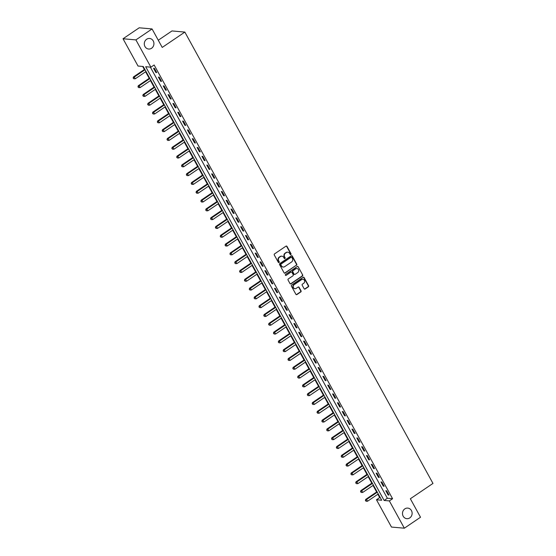 <?xml version="1.0" encoding="UTF-8"?>
<svg xmlns="http://www.w3.org/2000/svg" width="556" height="556" viewBox="0 0 556 556"><rect width="100%" height="100%" fill="white"/><g stroke="black" fill="none" stroke-linecap="round" stroke-linejoin="round"><path stroke-width="0.83" d="M290.844 254.537A0.57 0.514 95.1 0 0 291.024 253.751L286.986 246.412A0.813 0.737 95.1 0 0 285.972 246.148L274.553 253.89A0.813 0.737 95.1 0 0 274.296 255.016L278.334 262.356A0.57 0.514 95.1 0 0 279.042 262.543A0.57 0.514 95.1 0 0 279.223 261.758L278.695 260.806A2.606 2.363 95.1 0 1 279.515 257.219L280.467 256.573A2.606 2.363 95.1 0 1 283.713 257.407L284.234 258.359A0.57 0.514 95.1 0 0 284.943 258.54A0.57 0.514 95.1 0 0 285.124 257.755L284.596 256.803A2.606 2.363 95.1 0 1 285.416 253.216L286.368 252.57A2.606 2.363 95.1 0 1 289.613 253.404L290.135 254.356A0.57 0.514 95.1 0 0 290.844 254.537M290.357 254.572A0.57 0.514 95.1 0 0 290.67 253.724L286.639 246.377A0.813 0.737 95.1 0 0 286.243 246.037M278.556 262.578A0.57 0.514 95.1 0 0 278.869 261.723L278.695 260.806M284.457 258.575A0.57 0.514 95.1 0 0 284.769 257.727L284.596 256.803M404.824 508.886A5.31 4.816 95.1 0 0 402.6 514.647A5.31 4.816 95.1 0 0 406.832 518.685A5.31 4.816 95.1 0 0 409.779 517.9A5.31 4.816 95.1 0 0 412.01 512.139A5.31 4.816 95.1 0 0 407.77 508.101A5.31 4.816 95.1 0 0 404.824 508.886M146.638 39.247A5.31 4.816 95.1 0 0 144.407 45.001A5.31 4.816 95.1 0 0 148.647 49.039A5.31 4.816 95.1 0 0 151.593 48.254A5.31 4.816 95.1 0 0 153.817 42.499A5.31 4.816 95.1 0 0 149.585 38.461A5.31 4.816 95.1 0 0 146.638 39.247M304.111 288.738A0.813 0.737 95.1 0 0 305.126 288.995L308.33 286.826A0.813 0.737 95.1 0 0 308.587 285.701L304.104 277.548A0.813 0.737 95.1 0 0 303.089 277.284L291.664 285.026A0.813 0.737 95.1 0 0 291.413 286.152L295.896 294.305A0.813 0.737 95.1 0 0 296.911 294.569L300.782 291.942A0.813 0.737 95.1 0 0 301.032 290.823L299.114 287.334A0.813 0.737 95.1 0 0 298.099 287.07L296.181 288.369A2.182 1.974 95.1 0 1 293.234 287.035A2.182 1.974 95.1 0 1 294.152 284.672L301.665 279.578A2.182 1.974 95.1 0 1 304.612 280.912A2.182 1.974 95.1 0 1 303.701 283.275L302.45 284.123A0.813 0.737 95.1 0 0 302.193 285.242L304.111 288.738M123.029 38.76L139.188 27.8L152.066 28.94L162.227 47.427L184.849 32.088L432.971 483.421L410.349 498.76L420.51 517.24L404.351 528.2L391.473 527.06L376.475 499.774L381.694 500.233L143.246 66.505L138.027 66.039L123.029 38.76L135.907 39.9L150.905 67.186L145.686 66.72L384.133 500.456L389.353 500.914L404.351 528.2M152.066 28.94L135.907 39.9M150.349 67.137L387.365 498.259L392.585 498.725L154.137 64.989L150.905 67.186M392.585 498.725L389.353 500.914M296.515 265.33A0.813 0.737 95.1 0 0 296.765 264.211L292.282 256.052A0.813 0.737 95.1 0 0 291.268 255.795L279.849 263.537A0.813 0.737 95.1 0 0 279.599 264.656L284.081 272.808A0.813 0.737 95.1 0 0 285.096 273.072L296.167 265.295A0.813 0.737 95.1 0 0 296.417 264.176L291.935 256.024A0.813 0.737 95.1 0 0 291.546 255.677M298.19 266.797L302.679 274.956A0.813 0.737 95.1 0 1 302.422 276.075L291.003 283.817A0.813 0.737 95.1 0 1 289.989 283.56L288.071 280.071A0.813 0.737 95.1 0 1 288.321 278.945L292.956 275.804A0.813 0.737 95.1 0 0 293.207 274.685L291.935 272.37A0.813 0.737 95.1 0 0 290.92 272.106L286.097 275.38A0.57 0.514 95.1 0 1 285.325 275.032A0.57 0.514 95.1 0 1 285.569 274.414L297.182 266.539A0.813 0.737 95.1 0 1 298.19 266.797L302.679 274.956M153.546 68.291L155.875 72.516L156.743 72.593L154.422 68.367L153.546 68.291M158.391 77.089L160.712 81.315L161.581 81.391L159.259 77.166L158.391 77.089M163.228 85.895L165.549 90.114L166.418 90.19L164.096 85.971L163.228 85.895M168.065 94.694L170.386 98.919L171.255 98.996L168.934 94.77L168.065 94.694M172.902 103.492L175.223 107.718L176.099 107.794L173.771 103.569L172.902 103.492M177.739 112.298L180.068 116.524L180.936 116.6L178.615 112.375L177.739 112.298M182.583 121.097L184.905 125.322L185.773 125.399L183.452 121.173L182.583 121.097M187.421 129.895L189.742 134.121L190.611 134.198L188.289 129.979L187.421 129.895M192.258 138.701L194.579 142.927L195.448 143.003L193.127 138.778L192.258 138.701M197.095 147.5L199.416 151.725L200.292 151.802L197.964 147.576L197.095 147.5M201.932 156.305L204.26 160.524L205.129 160.608L202.808 156.382L201.932 156.305M206.776 165.104L209.098 169.33L209.966 169.406L207.645 165.181L206.776 165.104M211.614 173.903L213.935 178.129L214.804 178.205L212.482 173.979L211.614 173.903M216.451 182.709L218.772 186.934L219.641 187.011L217.32 182.785L216.451 182.709M221.288 191.507L223.609 195.733L224.485 195.809L222.157 191.584L221.288 191.507M226.125 200.313L228.453 204.532L229.322 204.608L227.001 200.389L226.125 200.313M230.969 209.112L233.291 213.337L234.159 213.414L231.838 209.188L230.969 209.112M235.807 217.91L238.128 222.136L238.997 222.212L236.675 217.987L235.807 217.91M240.644 226.716L242.965 230.942L243.834 231.018L241.512 226.792L240.644 226.716M245.481 235.515L247.802 239.74L248.678 239.817L246.35 235.591L245.481 235.515M250.318 244.313L252.646 248.539L253.515 248.615L251.194 244.397L250.318 244.313M255.162 253.119L257.484 257.345L258.352 257.421L256.031 253.195L255.162 253.119M260 261.918L262.321 266.143L263.19 266.22L260.868 261.994L260 261.918M264.837 270.723L267.158 274.942L268.027 275.025L265.705 270.8L264.837 270.723M269.674 279.522L271.995 283.748L272.871 283.824L270.543 279.599L269.674 279.522M274.511 288.321L276.839 292.546L277.708 292.623L275.387 288.397L274.511 288.321M279.355 297.126L281.677 301.352L282.545 301.428L280.224 297.203L279.355 297.126M284.192 305.925L286.514 310.151L287.382 310.227L285.061 306.002L284.192 305.925M289.03 314.731L291.351 318.949L292.22 319.033L289.898 314.807L289.03 314.731M293.867 323.529L296.188 327.755L297.064 327.831L294.736 323.606L293.867 323.529M298.704 332.328L301.032 336.554L301.901 336.63L299.58 332.405L298.704 332.328M303.548 341.134L305.87 345.359L306.738 345.436L304.417 341.21L303.548 341.134M308.385 349.932L310.707 354.158L311.575 354.235L309.254 350.009L308.385 349.932M313.223 358.731L315.544 362.957L316.413 363.033L314.091 358.815L313.223 358.731M318.06 367.537L320.381 371.762L321.257 371.839L318.929 367.613L318.06 367.537M322.897 376.336L325.225 380.561L326.094 380.638L323.773 376.412L322.897 376.336M327.741 385.141L330.062 389.367L330.931 389.443L328.61 385.218L327.741 385.141M332.578 393.94L334.9 398.165L335.768 398.242L333.447 394.016L332.578 393.94M337.416 402.739L339.737 406.964L340.606 407.041L338.284 402.822L337.416 402.739M342.253 411.544L344.574 415.77L345.45 415.846L343.121 411.621L342.253 411.544M347.09 420.343L349.418 424.569L350.287 424.645L347.966 420.419L347.09 420.343M351.934 429.149L354.255 433.367L355.124 433.451L352.803 429.225L351.934 429.149M356.771 437.947L359.093 442.173L359.961 442.249L357.64 438.024L356.771 437.947M361.608 446.746L363.93 450.972L364.799 451.048L362.477 446.822L361.608 446.746M366.446 455.552L368.767 459.777L369.643 459.854L367.314 455.628L366.446 455.552M371.283 464.35L373.611 468.576L374.48 468.652L372.159 464.427L371.283 464.35M376.127 473.149L378.448 477.375L379.317 477.451L376.996 473.232L376.127 473.149M380.964 481.955L383.286 486.18L384.154 486.257L381.833 482.031L380.964 481.955M385.801 490.753L388.123 494.979L388.992 495.055L386.67 490.83L385.801 490.753M142.69 66.456L144.379 69.528M145.616 71.773L149.216 78.326M150.454 80.571L154.054 87.132M155.291 89.377L158.898 95.931M160.128 98.176L163.735 104.73M164.965 106.981L168.572 113.535M169.809 115.78L173.409 122.334M174.647 124.579L178.247 131.133M179.484 133.384L183.091 139.938M184.321 142.183L187.928 148.737M189.158 150.982L192.765 157.543M194.002 159.787L197.602 166.341M198.84 168.586L202.44 175.14M203.677 177.392L207.284 183.946M208.514 186.19L212.121 192.744M213.351 194.989L216.958 201.55M218.195 203.795L221.795 210.349M223.032 212.594L226.633 219.147M227.87 221.399L231.477 227.953M232.707 230.198L236.314 236.752M237.544 238.997L241.151 245.55M242.388 247.802L245.988 254.356M247.225 256.601L250.825 263.155M252.063 265.4L255.67 271.96M256.9 274.205L260.507 280.759M261.737 283.004L265.344 289.558M266.581 291.81L270.181 298.363M271.418 300.608L275.018 307.162M276.256 309.407L279.863 315.968M281.093 318.213L284.7 324.767M285.93 327.011L289.537 333.565M290.774 335.817L294.374 342.371M295.611 344.616L299.211 351.17M300.448 353.414L304.056 359.968M305.286 362.22L308.893 368.774M310.123 371.019L313.73 377.573M314.967 379.817L318.567 386.378M319.804 388.623L323.404 395.177M324.641 397.422L328.248 403.976M329.479 406.227L333.086 412.781M334.316 415.026L337.923 421.58M339.16 423.825L342.76 430.386M343.997 432.631L347.597 439.184M348.834 441.429L352.441 447.983M353.672 450.235L357.279 456.789M358.509 459.034L362.116 465.587M363.353 467.832L366.953 474.393M368.19 476.638L371.79 483.192M373.027 485.437L376.634 491.99M377.865 494.235L379.706 497.585L380.262 497.634M184.849 32.088L171.971 30.941L158.272 40.234M379.706 497.585L376.475 499.774M387.365 498.259L384.133 500.456M155.875 72.516L156.472 72.106M160.712 81.315L161.309 80.905M165.549 90.114L166.154 89.711M170.386 98.919L170.991 98.509M175.223 107.718L175.828 107.308M180.068 116.524L180.665 116.114M184.905 125.322L185.509 124.912M189.742 134.121L190.347 133.711M194.579 142.927L195.184 142.517M199.416 151.725L200.021 151.315M204.26 160.524L204.858 160.121M209.098 169.33L209.702 168.92M213.935 178.129L214.54 177.718M218.772 186.934L219.377 186.524M223.609 195.733L224.214 195.323M228.453 204.532L229.051 204.128M233.291 213.337L233.895 212.927M238.128 222.136L238.732 221.726M242.965 230.942L243.57 230.531M247.802 239.74L248.407 239.33M252.646 248.539L253.244 248.129M257.484 257.345L258.088 256.935M262.321 266.143L262.925 265.733M267.158 274.942L267.763 274.539M271.995 283.748L272.6 283.338M276.839 292.546L277.437 292.136M281.677 301.352L282.281 300.942M286.514 310.151L287.118 309.741M291.351 318.949L291.956 318.546M296.188 327.755L296.793 327.345M301.032 336.554L301.63 336.144M305.87 345.359L306.474 344.949M310.707 354.158L311.311 353.748M315.544 362.957L316.149 362.554M320.381 371.762L320.986 371.352M325.225 380.561L325.823 380.151M330.062 389.367L330.667 388.957M334.9 398.165L335.504 397.755M339.737 406.964L340.341 406.554M344.574 415.77L345.179 415.36M349.418 424.569L350.016 424.158M354.255 433.367L354.86 432.964M359.093 442.173L359.697 441.763M363.93 450.972L364.534 450.562M368.767 459.777L369.372 459.367M373.611 468.576L374.209 468.166M378.448 477.375L379.053 476.972M383.286 486.18L383.89 485.77M388.123 494.979L388.727 494.569M287.633 252.181A2.606 2.363 95.1 0 0 286.013 252.542L286.368 252.57M284.248 256.775A2.606 2.363 95.1 0 1 285.068 253.188L286.013 252.542M281.732 256.177A2.606 2.363 95.1 0 0 280.113 256.538L280.467 256.573M278.347 260.778A2.606 2.363 95.1 0 1 279.161 257.185L280.113 256.538M284.47 273.156A0.813 0.737 95.1 0 0 284.748 273.045L296.167 265.295M291.817 257.414A0.57 0.514 95.1 0 0 291.108 257.233L281.079 264.03A0.57 0.514 95.1 0 0 280.898 264.816L281.454 265.817A2.606 2.363 95.1 0 0 284.7 266.651L291.552 262.008A2.606 2.363 95.1 0 0 292.366 258.415L291.817 257.414M291.247 257.164A0.57 0.514 95.1 0 0 290.753 257.199L291.108 257.233M283.08 267.012A2.606 2.363 95.1 0 1 281.107 265.789L280.551 264.781A0.57 0.514 95.1 0 1 280.731 263.996L290.753 257.199M290.378 283.901A0.813 0.737 95.1 0 0 290.656 283.789L302.075 276.047A0.813 0.737 95.1 0 0 302.325 274.921M291.198 271.995A0.813 0.737 95.1 0 0 290.573 272.079L286.097 275.38M297.759 272.551A2.182 1.974 95.1 0 0 296.939 268.527A2.182 1.974 95.1 0 0 295.729 268.854L293.081 270.647A0.813 0.737 95.1 0 0 292.824 271.766L294.096 274.08A0.813 0.737 95.1 0 0 295.111 274.344L297.759 272.551M296.765 268.52A2.182 1.974 95.1 0 0 295.382 268.819L295.729 268.854M294.485 274.428A0.813 0.737 95.1 0 1 293.749 274.052L292.477 271.738A0.813 0.737 95.1 0 1 292.734 270.619L295.382 268.819M297.842 266.769A0.813 0.737 95.1 0 0 297.453 266.428M302.7 279.244A2.182 1.974 95.1 0 0 301.317 279.543L301.665 279.578M294.798 288.668A2.182 1.974 95.1 0 1 293.804 284.644L301.317 279.543M296.285 294.645A0.813 0.737 95.1 0 0 296.563 294.534L300.435 291.914A0.813 0.737 95.1 0 0 300.685 290.788L298.767 287.299A0.813 0.737 95.1 0 0 298.377 286.959M304.5 289.078A0.813 0.737 95.1 0 0 304.778 288.967L307.982 286.792A0.813 0.737 95.1 0 0 308.239 285.673L303.75 277.513A0.813 0.737 95.1 0 0 303.361 277.173M144.762 69.264L133.44 76.943L134.309 77.02L135.275 78.785L145.999 71.509M145.033 69.75L134.309 77.02L133.148 78.069L133.885 78.799L133.496 78.097M135.275 78.785L133.885 78.799M133.148 78.069L133.44 76.943M149.606 78.062L138.277 85.749L139.146 85.826L140.112 87.584L150.836 80.314M149.87 78.549L139.146 85.826L137.985 86.868L138.722 87.605L138.333 86.896M140.112 87.584L138.722 87.605M137.985 86.868L138.277 85.749M154.443 86.868L143.114 94.548L143.983 94.624L144.949 96.383L155.68 89.113M154.707 87.355L143.983 94.624L142.822 95.667L143.559 96.403L143.17 95.701M144.949 96.383L143.559 96.403M142.822 95.667L143.114 94.548M159.28 95.667L147.952 103.346L148.82 103.423L149.793 105.188L160.517 97.912M159.551 96.153L148.82 103.423L147.667 104.472L148.396 105.202L148.014 104.5M149.793 105.188L148.396 105.202M147.667 104.472L147.952 103.346M164.117 104.472L152.789 112.152L153.664 112.229L154.631 113.987L165.354 106.717M164.388 104.959L153.664 112.229L152.504 113.271L153.241 114.008L152.851 113.306M154.631 113.987L153.241 114.008M152.504 113.271L152.789 112.152M168.954 113.271L157.633 120.951L158.502 121.027L159.468 122.793L170.192 115.516M169.226 113.758L158.502 121.027L157.341 122.07L158.078 122.806L157.689 122.105M159.468 122.793L158.078 122.806M157.341 122.07L157.633 120.951M173.799 122.07L162.47 129.756L163.339 129.833L164.305 131.591L175.029 124.322M174.063 122.556L163.339 129.833L162.178 130.875L162.915 131.612L162.526 130.903M164.305 131.591L162.915 131.612M162.178 130.875L162.47 129.756M178.636 130.875L167.307 138.555L168.176 138.632L169.142 140.39L179.873 133.12M178.9 131.362L168.176 138.632L167.015 139.674L167.752 140.411L167.363 139.709M169.142 140.39L167.752 140.411M167.015 139.674L167.307 138.555M183.473 139.674L172.145 147.354L173.013 147.43L173.986 149.196L184.71 141.919M183.744 140.161L173.013 147.43L171.86 148.48L172.589 149.21L172.207 148.508M173.986 149.196L172.589 149.21M171.86 148.48L172.145 147.354M188.31 148.48L176.982 156.16L177.857 156.236L178.823 157.994L189.547 150.725M188.581 148.966L177.857 156.236L176.697 157.279L177.434 158.015L177.044 157.306M178.823 157.994L177.434 158.015M176.697 157.279L176.982 156.16M193.147 157.279L181.826 164.958L182.695 165.035L183.661 166.793L194.385 159.523M193.418 157.765L182.695 165.035L181.534 166.077L182.271 166.814L181.881 166.112M183.661 166.793L182.271 166.814M181.534 166.077L181.826 164.958M197.992 166.077L186.663 173.757L187.532 173.84L188.498 175.599L199.222 168.329M198.256 166.564L187.532 173.84L186.371 174.883L187.108 175.62L186.719 174.911M188.498 175.599L187.108 175.62M186.371 174.883L186.663 173.757M202.829 174.883L191.5 182.563L192.369 182.639L193.335 184.397L204.066 177.128M203.093 175.369L192.369 182.639L191.208 183.682L191.945 184.418L191.556 183.716M193.335 184.397L191.945 184.418M191.208 183.682L191.5 182.563M207.666 183.682L196.337 191.361L197.206 191.438L198.179 193.203L208.903 185.926M207.937 184.168L197.206 191.438L196.053 192.487L196.782 193.217L196.4 192.515M198.179 193.203L196.782 193.217M196.053 192.487L196.337 191.361M212.503 192.487L201.175 200.167L202.05 200.243L203.016 202.002L213.74 194.732M212.774 192.967L202.05 200.243L200.89 201.286L201.626 202.023L201.237 201.314M203.016 202.002L201.626 202.023M200.89 201.286L201.175 200.167M217.34 201.286L206.019 208.966L206.888 209.042L207.854 210.8L218.577 203.531M217.611 201.772L206.888 209.042L205.727 210.085L206.464 210.821L206.074 210.119M207.854 210.8L206.464 210.821M205.727 210.085L206.019 208.966M222.185 210.085L210.856 217.764L211.725 217.848L212.691 219.606L223.415 212.329M222.449 210.571L211.725 217.848L210.564 218.89L211.301 219.62L210.912 218.918M212.691 219.606L211.301 219.62M210.564 218.89L210.856 217.764M227.022 218.89L215.693 226.57L216.562 226.646L217.528 228.405L228.259 221.135M227.286 219.377L216.562 226.646L215.401 227.689L216.138 228.426L215.749 227.724M217.528 228.405L216.138 228.426M215.401 227.689L215.693 226.57M231.859 227.689L220.53 235.369L221.399 235.445L222.372 237.21L233.096 229.934M232.13 228.175L221.399 235.445L220.245 236.488L220.975 237.224L220.593 236.522M222.372 237.21L220.975 237.224M220.245 236.488L220.53 235.369M236.696 236.488L225.368 244.174L226.243 244.251L227.209 246.009L237.933 238.739M236.967 236.974L226.243 244.251L225.083 245.293L225.819 246.03L225.43 245.321M227.209 246.009L225.819 246.03M225.083 245.293L225.368 244.174M241.533 245.293L230.212 252.973L231.081 253.049L232.047 254.808L242.77 247.538M241.804 245.78L231.081 253.049L229.92 254.092L230.657 254.829L230.267 254.127M232.047 254.808L230.657 254.829M229.92 254.092L230.212 252.973M246.377 254.092L235.049 261.772L235.918 261.848L236.884 263.613L247.608 256.337M246.642 254.578L235.918 261.848L234.757 262.898L235.494 263.627L235.105 262.925M236.884 263.613L235.494 263.627M234.757 262.898L235.049 261.772M251.215 262.898L239.886 270.577L240.755 270.654L241.721 272.412L252.452 265.142M251.479 263.384L240.755 270.654L239.594 271.696L240.331 272.433L239.949 271.724M241.721 272.412L240.331 272.433M239.594 271.696L239.886 270.577M256.052 271.696L244.723 279.376L245.592 279.453L246.565 281.211L257.289 273.941M256.323 272.183L245.592 279.453L244.438 280.495L245.168 281.232L244.786 280.53M246.565 281.211L245.168 281.232M244.438 280.495L244.723 279.376M260.889 280.495L249.561 288.175L250.436 288.258L251.402 290.017L262.126 282.747M261.16 280.982L250.436 288.258L249.276 289.301L250.012 290.037L249.623 289.328M251.402 290.017L250.012 290.037M249.276 289.301L249.561 288.175M265.733 289.301L254.405 296.98L255.273 297.057L256.24 298.815L266.963 291.546M265.997 289.787L255.273 297.057L254.113 298.099L254.85 298.836L254.46 298.134M256.24 298.815L254.85 298.836M254.113 298.099L254.405 296.98M270.57 298.099L259.242 305.779L260.111 305.856L261.077 307.621L271.801 300.344M270.835 298.586L260.111 305.856L258.95 306.905L259.687 307.635L259.298 306.933M261.077 307.621L259.687 307.635M258.95 306.905L259.242 305.779M275.408 306.905L264.079 314.585L264.948 314.661L265.914 316.42L276.645 309.15M275.672 307.385L264.948 314.661L263.787 315.704L264.524 316.44L264.142 315.732M265.914 316.42L264.524 316.44M263.787 315.704L264.079 314.585M280.245 315.704L268.916 323.383L269.785 323.46L270.758 325.218L281.482 317.949M280.516 316.19L269.785 323.46L268.631 324.502L269.361 325.239L268.979 324.537M270.758 325.218L269.361 325.239M268.631 324.502L268.916 323.383M285.082 324.502L273.754 332.182L274.629 332.266L275.595 334.024L286.319 326.754M285.353 324.989L274.629 332.266L273.469 333.308L274.205 334.038L273.816 333.336M275.595 334.024L274.205 334.038M273.469 333.308L273.754 332.182M289.926 333.308L278.598 340.988L279.466 341.064L280.433 342.823L291.156 335.553M290.19 333.795L279.466 341.064L278.306 342.107L279.042 342.844L278.653 342.142M280.433 342.823L279.042 342.844M278.306 342.107L278.598 340.988M294.763 342.107L283.435 349.787L284.304 349.863L285.27 351.628L295.994 344.352M295.027 342.593L284.304 349.863L283.143 350.905L283.88 351.642L283.49 350.94M285.27 351.628L283.88 351.642M283.143 350.905L283.435 349.787M299.601 350.905L288.272 358.592L289.141 358.669L290.107 360.427L300.838 353.157M299.865 351.392L289.141 358.669L287.98 359.711L288.717 360.448L288.335 359.739M290.107 360.427L288.717 360.448M287.98 359.711L288.272 358.592M304.438 359.711L293.109 367.391L293.978 367.467L294.951 369.226L305.675 361.956M304.709 360.198L293.978 367.467L292.824 368.51L293.554 369.247L293.172 368.545M294.951 369.226L293.554 369.247M292.824 368.51L293.109 367.391M309.275 368.51L297.946 376.19L298.822 376.266L299.788 378.031L310.512 370.755M309.546 368.996L298.822 376.266L297.662 377.315L298.398 378.045L298.009 377.343M299.788 378.031L298.398 378.045M297.662 377.315L297.946 376.19M314.119 377.315L302.791 384.995L303.659 385.072L304.625 386.83L315.349 379.56M314.383 377.802L303.659 385.072L302.499 386.114L303.235 386.851L302.846 386.142M304.625 386.83L303.235 386.851M302.499 386.114L302.791 384.995M318.956 386.114L307.628 393.794L308.497 393.87L309.463 395.636L320.186 388.359M319.22 386.601L308.497 393.87L307.336 394.913L308.073 395.65L307.683 394.948M309.463 395.636L308.073 395.65M307.336 394.913L307.628 393.794M323.794 394.913L312.465 402.6L313.334 402.676L314.3 404.434L325.031 397.165M324.058 395.399L313.334 402.676L312.173 403.719L312.91 404.455L312.528 403.746M314.3 404.434L312.91 404.455M312.173 403.719L312.465 402.6M328.631 403.719L317.302 411.398L318.171 411.475L319.144 413.233L329.868 405.963M328.902 404.205L318.171 411.475L317.017 412.517L317.747 413.254L317.365 412.552M319.144 413.233L317.747 413.254M317.017 412.517L317.302 411.398M333.468 412.517L322.139 420.197L323.015 420.273L323.981 422.039L334.705 414.762M333.739 413.004L323.015 420.273L321.854 421.323L322.591 422.053L322.202 421.351M323.981 422.039L322.591 422.053M321.854 421.323L322.139 420.197M338.312 421.323L326.984 429.003L327.852 429.079L328.818 430.837L339.542 423.568M338.576 421.802L327.852 429.079L326.692 430.122L327.428 430.858L327.039 430.149M328.818 430.837L327.428 430.858M326.692 430.122L326.984 429.003M343.149 430.122L331.821 437.801L332.69 437.878L333.656 439.636L344.379 432.366M343.413 430.608L332.69 437.878L331.529 438.92L332.266 439.657L331.876 438.955M333.656 439.636L332.266 439.657M331.529 438.92L331.821 437.801M347.986 438.92L336.658 446.6L337.527 446.683L338.493 448.442L349.224 441.172M348.251 439.407L337.527 446.683L336.366 447.726L337.103 448.456L336.721 447.754M338.493 448.442L337.103 448.456M336.366 447.726L336.658 446.6M352.824 447.726L341.495 455.406L342.364 455.482L343.337 457.24L354.061 449.971M353.095 448.212L342.364 455.482L341.21 456.525L341.94 457.261L341.558 456.559M343.337 457.24L341.94 457.261M341.21 456.525L341.495 455.406M357.661 456.525L346.332 464.204L347.208 464.281L348.174 466.046L358.898 458.769M357.932 457.011L347.208 464.281L346.047 465.33L346.784 466.06L346.395 465.358M348.174 466.046L346.784 466.06M346.047 465.33L346.332 464.204M362.505 465.323L351.177 473.01L352.045 473.087L353.011 474.845L363.735 467.575M362.769 465.81L352.045 473.087L350.885 474.129L351.621 474.866L351.232 474.157M353.011 474.845L351.621 474.866M350.885 474.129L351.177 473.01M367.342 474.129L356.014 481.809L356.882 481.885L357.849 483.644L368.572 476.374M367.606 474.615L356.882 481.885L355.722 482.928L356.459 483.664L356.069 482.962M357.849 483.644L356.459 483.664M355.722 482.928L356.014 481.809M372.179 482.928L360.851 490.607L361.72 490.684L362.686 492.449L373.417 485.173M372.444 483.414L361.72 490.684L360.559 491.733L361.296 492.463L360.913 491.761M362.686 492.449L361.296 492.463M360.559 491.733L360.851 490.607M377.017 491.733L365.688 499.413L366.557 499.49L367.53 501.248L378.254 493.978M377.288 492.22L366.557 499.49L365.403 500.532L366.133 501.269L365.751 500.56M367.53 501.248L366.133 501.269M365.403 500.532L365.688 499.413M290.67 253.724L291.024 253.751M278.869 261.723L279.223 261.758M284.769 257.727L285.124 257.755M285.068 253.188L285.416 253.216M279.161 257.185L279.515 257.219M286.639 246.377L286.986 246.412M284.748 273.045L285.096 273.072M291.935 256.024L292.282 256.052M296.417 264.176L296.765 264.211M280.731 263.996L281.079 264.03M280.551 264.781L280.898 264.816M281.107 265.789L281.454 265.817M302.075 276.047L302.422 276.075M290.656 283.789L291.003 283.817M290.573 272.079L290.92 272.106M292.734 270.619L293.081 270.647M292.477 271.738L292.824 271.766M293.749 274.052L294.096 274.08M293.804 284.644L294.152 284.672M298.767 287.299L299.114 287.334M300.685 290.788L301.032 290.823M300.435 291.914L300.782 291.942M296.563 294.534L296.911 294.569M303.75 277.513L304.104 277.548M308.239 285.673L308.587 285.701M307.982 286.792L308.33 286.826M304.778 288.967L305.126 288.995M287.466 252.153L287.813 252.188M281.565 256.156L281.913 256.184M291.073 257.115L291.42 257.15M282.907 267.005L283.254 267.04M291.024 271.96L291.372 271.988M296.591 268.499L296.939 268.527M294.312 274.435L294.659 274.462M302.527 279.223L302.874 279.251M294.624 288.661L294.972 288.696"/></g></svg>

